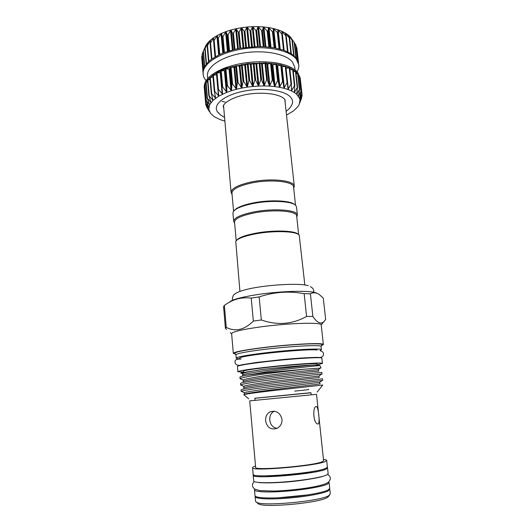 <?xml version="1.0" encoding="UTF-8"?>
<svg xmlns="http://www.w3.org/2000/svg" width="532" height="532" viewBox="0 0 532 532"><rect width="100%" height="100%" fill="white"/><g stroke="black" fill="none" stroke-linecap="round" stroke-linejoin="round"><path stroke-width="0.8" d="M291.204 106.028L292.121 104.219C293.039 101.685 292.487 99.291 290.452 97.037C284.381 90.161 262.642 87.268 243.41 91.251C224.118 95.148 212.78 104.598 217.289 111.56L218.532 113.156M223.447 105.742L223.5 107.59M286.688 114.985L293.458 110.949L297.76 106.819L299.097 104.678L300.001 100.382L299.536 98.287L296.716 94.337L299.636 89.09L298.419 96.192L301.119 91.225L299.529 98.26L301.937 93.459L300.001 100.382L302.09 95.747L299.849 102.523L301.405 98.606M300.427 79.873L300.241 78.29M298.179 75.684L299.416 76.003M296.051 73.483L297.933 73.815M293.298 71.474L295.799 71.747M297.494 87.075L296.716 94.337L294.382 92.548L297.494 87.075M289.94 69.685L293.105 69.699L294.775 85.266M294.715 85.226L294.382 92.548L291.463 90.925L294.715 85.226M286.03 68.143L289.754 67.963L291.45 83.697M291.317 83.557L291.463 90.925L287.985 89.489L291.317 83.557M281.588 66.739L285.844 66.447L287.559 82.4M287.353 82.114L287.985 89.489L283.988 88.272L287.353 82.114M206.968 107.644L209.295 111.208L205.798 104.97L208.783 109.113L205.571 102.703L208.903 106.932L205.997 100.388L209.648 104.684L207.088 97.988L211.018 102.536L208.85 95.6L213.019 100.335L211.264 93.246L215.633 98.181L214.323 90.959L218.825 96.106L217.974 88.778L222.556 94.151L220.627 70.989L225.016 70.543L225.482 68.874L229.026 69.067L229.678 68.847L230.589 67.172L234.698 67.378L236.048 65.722L240.005 66.154L241.767 64.545L244.753 65.31L247.653 63.667L251.117 64.532L253.618 63.095L255.985 64.199L259.496 62.849L262.303 64.106L265.382 62.922L266.978 64.292L270.934 63.315L272.165 64.791L272.843 64.884L276.294 64.026L277.032 65.576L277.664 65.709L281.169 65.017L283.157 81.403M282.864 80.911L283.988 88.272L279.533 87.295L282.864 80.911M277.923 79.98L279.533 87.295L274.685 86.57L277.923 79.98M272.597 79.328L274.685 86.57L269.511 86.118L272.597 79.328M266.964 78.982L269.511 86.118L264.098 85.945L266.964 78.982M261.119 78.942L264.098 85.945L258.525 86.058L261.119 78.942M255.154 79.208L258.525 86.058L252.88 86.457L255.154 79.208M249.162 79.787L252.88 86.457L247.26 87.135L249.162 79.787M243.244 80.658L247.26 87.135L241.754 88.079L243.244 80.658M237.498 81.808L241.754 88.079L236.454 89.276L237.498 81.808M232.018 83.225L236.454 89.276L231.433 90.706L232.018 83.225M226.891 84.881L231.433 90.706L226.778 92.335L226.891 84.881M220.627 70.989L222.083 87.275L222.183 86.743L222.689 87.022L226.778 92.335L218.825 96.106L213.019 100.335L209.641 104.757L208.783 109.113L210.393 113.176L214.276 116.734L220.148 119.634L224.703 121.063M217.901 89.083L216.484 73.07L220.767 72.505M214.276 91.085L212.886 75.305L216.637 74.773M211.264 93.26L209.881 77.652L213.039 77.027M207.527 80.133L210.034 79.421M205.778 82.573L207.66 81.921M204.694 85.014L205.931 84.488M205.571 102.703L204.281 87.434L204.867 87.095M220.394 100.9L220.807 101.027M222.143 101.399L224.996 102.091M300.374 79.062L297.814 72.571C293.903 67.963 286.595 64.724 275.882 62.843C258.579 60.402 241.674 62.058 225.176 67.817C210.931 73.542 203.942 80.073 204.215 87.401L204.454 89.522M299.669 78.051L300.234 78.231L299.423 75.916L295.799 71.554L289.641 67.843L281.222 65.03L276.294 64.026L265.382 62.922L247.653 63.667L230.589 67.172L225.482 68.874L216.61 72.904L212.98 75.165L207.533 79.986L204.694 84.967L204.308 88.478M206.077 45.067L203.138 51.577L206.077 45.067L208.019 42.527L205.146 48.346L206.083 45.054M208.025 42.513L210.552 40.053L207.167 46.224L208.025 42.513M210.566 40.04L213.665 37.686L210.127 43.637L210.566 40.04M213.678 37.672L217.309 35.464L213.671 41.163L213.678 37.672M217.329 35.451L221.438 33.423L217.754 38.849L217.329 35.451M221.458 33.41L225.994 31.594L222.981 36.542L222.329 36.801L221.458 33.41M226.02 31.588L230.915 30.018L228.042 34.766L227.337 34.986L226.02 31.588M230.941 30.011L236.122 28.715L233.435 33.263L232.69 33.45L230.941 30.011M236.148 28.715L241.528 27.711L239.087 32.066L238.316 32.213L236.148 28.715M241.555 27.711L247.048 27.026L244.906 31.195L244.115 31.288L241.555 27.711M247.081 27.019L252.6 26.66L250.791 30.657L250 30.71L247.081 27.019M252.633 26.66L258.087 26.627L256.65 30.464L255.865 30.47L252.633 26.66M258.12 26.627L263.426 26.926L262.396 30.623L261.631 30.583L258.12 26.627M263.46 26.933L268.534 27.551L267.922 31.129L267.19 31.036L263.46 26.933M268.56 27.558L273.328 28.482L273.149 31.96L272.464 31.827L268.56 27.558M273.348 28.489L277.737 29.712L277.997 33.124L273.348 28.489M277.757 29.719L281.694 31.208L282.406 34.627L277.757 29.719M281.714 31.215L285.152 32.951L286.309 36.382L281.714 31.215M285.172 32.957L288.065 34.899L289.661 38.364L285.172 32.957M288.085 34.913L290.406 37.034L292.407 40.538L288.085 34.913M290.412 37.047L294.535 42.873L290.412 37.047M203.091 74.101L203.377 69.359L204.448 66.766L208.564 61.626L211.583 59.165L219.357 54.643L224.012 52.661L234.512 49.423L240.205 48.226L257.914 46.537L263.712 46.643L274.592 47.84L283.962 50.267L291.283 53.739L296.198 58.008L297.687 60.355L298.771 64.718L296.317 59.099C289.375 49.995 265.229 45.187 241.947 49.077C218.619 52.881 201.994 64.259 203.091 74.101C203.304 76.442 204.321 78.623 206.13 80.645M297.062 71.727C298.445 69.393 299.011 67.059 298.771 64.718M295.074 69.971L294.775 67.218L292.46 62.018C286.01 53.785 263.985 49.529 242.838 53.074C221.664 56.545 206.502 66.833 207.5 75.777L207.733 78.53M284.813 99.477L294.302 186.286C294.615 180.368 270.549 177.781 250.791 182.084C237.884 185.016 231.314 188.488 231.088 192.491L232.058 194.413M293.724 188.368L294.302 186.286M295.519 205.232L293.591 187.151C293.897 181.392 270.436 178.892 251.177 183.075C238.582 185.927 232.171 189.299 231.952 193.196L233.575 211.31M236.208 240.73L234.532 222.03C234.805 218.645 241.302 215.62 254.023 212.966C273.468 209.063 297.055 210.925 296.657 215.939L298.652 234.612M234.619 222.975L233.661 221.319C233.94 217.827 240.597 214.722 253.631 211.995C273.588 207.979 297.78 209.907 297.375 215.068L296.763 216.883M233.661 221.319L232.936 213.199L233.322 211.683C235.457 208.537 241.96 205.831 252.833 203.57C270.575 199.946 292.653 201.109 295.832 205.552L296.51 206.968L297.375 215.068M234.293 210.506C236.713 207.56 242.971 205.039 253.066 202.951C269.857 199.52 290.811 200.471 294.655 204.587M317.205 365.025L317.092 363.974C318.129 362.857 290.419 364.713 266.998 367.419C251.749 369.208 243.836 370.472 243.244 371.216L243.323 372.147M319.067 365.444C319.659 365.058 317.77 364.932 313.395 365.072C303.839 365.331 280.623 367.306 262.981 369.388L240.89 372.945M241.741 372.493L240.836 373.125L242.14 373.584M320.45 368.104L303.845 369.221L266.166 373.743C250.213 375.958 241.528 377.6 240.118 378.651L239.932 377.208C239.846 376.802 241.787 376.184 245.757 375.353L266.106 371.908C291.835 368.151 321.986 365.218 319.938 365.624L321.049 367.905M303.845 369.221L266.073 372.759L245.757 375.353M241.176 391.472L241.036 389.883C241.634 389.131 250.379 387.635 267.264 385.401L322.545 378.797L322.718 380.38L267.423 387.07C251.889 389.105 243.191 390.521 241.315 391.319L242.18 391.725M240.072 378.784L241.348 379.23M240.624 385.115L240.484 383.532C241.069 382.634 249.787 381.032 266.638 378.731C292.467 375.233 323.037 372.207 321.86 372.473L322.033 374.049L321.587 374.076C318.941 374.262 290.332 377.221 266.791 380.393C251.051 382.521 242.353 384.044 240.71 384.969L241.761 385.467M321.528 374.122L322.033 374.049M310.961 392.796L254.855 398.295M243.929 394.797L243.762 394.658C245.232 394.106 253.432 392.935 268.361 391.14L322.764 385.028L317.125 392.097M308.38 389.284C310.169 389.524 304.736 390.042 303.054 390.242L294.695 391.1M311.173 394.817L310.954 392.716L309.637 392.809L254.848 398.215L255.034 400.323M265.621 420.779C265.388 416.516 266.944 413.504 270.283 411.755C276.327 410.252 280.244 412.779 282.027 419.336C282.166 423.412 280.524 426.405 277.106 428.313C270.881 430.169 267.057 427.655 265.621 420.779M249.708 400.869L316.513 394.318L323.602 460.712L322.173 461.756C313.428 465.906 253.458 470.913 255.646 467.375L249.708 400.869M318.156 423.977L317.803 423.977C313.335 423.851 312.277 406.588 316.301 406.554L316.56 406.568C318.349 406.913 320.257 423.771 318.156 423.977M270.283 411.755L274.199 411.203C270.974 412.912 269.498 415.864 269.777 420.067C270.422 424.888 272.856 427.642 277.072 428.333M323.463 459.422C325.537 459.635 326.615 459.974 326.688 460.433L325.178 461.557C315.808 466.079 250.1 471.578 252.567 467.701C252.547 467.262 253.438 466.75 255.227 466.178L255.533 466.079M326.688 460.433L327.399 467.049L325.897 468.266C316.553 473.161 250.718 478.574 253.152 474.331L252.567 467.701M265.927 475.827C277.465 476.286 303.932 473.686 315.163 471.006M253.438 474.724L253.185 475.216C250.752 479.518 316.686 474.112 326.036 469.164L327.539 467.927L327.193 467.495M253.185 475.216L253.698 480.981C253.684 482.85 267.463 483.315 285.584 481.832C303.686 480.376 321.893 477.297 326.661 475.003L328.158 473.68L327.539 467.927M296.716 489.393L287.593 490.291M254.482 489.879C254.489 491.96 268.321 492.632 286.489 491.182C304.637 489.753 322.871 486.521 327.626 484.02L329.115 482.557L329.734 488.356L328.257 489.899C323.509 492.539 305.255 495.871 287.081 497.28C268.879 498.71 255.014 497.905 255.001 495.684L254.482 489.879L254.848 489.167M307.782 494.906L277.804 497.846M329.601 488.848L329.787 489.254L328.31 490.81C323.569 493.463 305.335 496.808 287.174 498.211C268.993 499.641 255.141 498.817 255.121 496.575L255.227 496.137M329.787 489.254L330.292 493.949L328.823 495.578C320.803 501.237 262.608 506.617 256.53 502.288L255.54 501.277L255.121 496.575M328.756 496.09L327.34 497.473C319.619 502.953 264.278 508.067 258.379 503.871L257.461 503.086M317.178 364.812L322.452 363.423C323.695 362.139 291.902 364.26 264.976 367.379C247.553 369.427 238.516 370.871 237.877 371.715L243.317 372.054M322.452 363.423L321.88 358.189C323.104 356.719 291.33 358.668 264.457 361.866C247.061 363.961 238.05 365.497 237.425 366.475L237.877 371.715M304.836 284.986L299.217 235.157C296.883 231.201 274.14 230.363 255.706 233.834C244.208 236.042 237.558 238.555 235.756 241.375L239.919 291.35M298.153 234.273C295.26 230.555 273.508 229.864 255.939 233.169C245.126 235.237 238.688 237.618 236.627 240.304M316.773 293.218C312.171 290.233 281.721 290.818 257.036 294.642C240.81 297.215 231.546 299.775 229.239 302.322M224.384 305.435L223.573 306.578L225.408 328.317L226.246 327.406L224.384 305.435C232.531 299.317 241.481 296.876 251.224 298.106L253.338 321.082L261.338 319.985L259.164 296.923L251.224 298.106M310.415 293.81L304.151 293.664L306.578 316.447L312.856 316.427L310.415 293.81C313.295 292.208 316.287 292.474 319.4 294.608L323.283 298.126L325.664 319.519L321.202 324.926C322.385 322.073 288.557 323.024 260.068 326.961C241.674 329.561 232.198 331.808 231.626 333.71L230.276 332.613M253.338 321.082C244.507 329.913 235.477 332.021 226.246 327.406M225.408 328.317L226.532 329.488M320.025 350.615L321.421 349.803L321.055 346.438C321.873 344.57 289.98 346.172 263.127 349.544C245.817 351.758 236.753 353.507 235.949 354.784L236.241 358.156C236.321 358.555 237.817 358.794 240.723 358.867M321.421 349.803C322.625 348.008 290.552 349.704 263.46 353.055C245.924 355.263 236.853 356.965 236.241 358.156M321.694 344.989L321.827 344.683C322.705 342.701 290.08 344.284 262.595 347.762C244.886 350.043 235.643 351.858 234.851 353.208L235.044 353.481M321.395 345.66L323.363 344.55C324.633 342.455 290.691 344.078 262.01 347.709C243.503 350.103 233.94 351.991 233.322 353.381L235.463 354.086M323.702 321.873C320.636 324.46 317.019 322.638 312.856 316.427M259.164 296.923C273.86 291.955 288.856 290.871 304.151 293.664M306.578 316.447C292.387 324.374 277.312 325.551 261.338 319.985M316.208 365.896L317.245 365.437M231.088 192.491L223.533 105.489M227.523 67.398C221.731 69.586 217.156 72.126 213.798 75.012M296.663 47.687L296.158 46.603M295.865 45.14L294.548 43.006M217.754 38.849L219.171 54.73L217.754 38.856M203.138 51.611L202.094 54.271L203.37 69.379M202.193 55.434L201.701 56.924L202.971 71.926M204.694 85L205.997 100.375M301.604 98.061L301.538 97.502M285.252 101.532L284.946 99.71M276.547 64.166L278.269 80.498M271.28 63.448L272.983 79.827M265.714 63.029L267.397 79.461M259.929 62.936L261.584 79.394M254.01 63.162L255.646 79.64M248.072 63.707L249.674 80.192M242.2 64.558L243.776 81.037M236.487 65.715L238.037 82.161M231.034 67.138L232.55 83.557M225.92 68.821L227.41 85.18M221.226 70.716L222.689 87.022M217.016 72.804L218.453 89.037M213.359 75.045L214.768 91.191M210.286 77.406L211.676 93.459M207.846 79.84L209.216 95.8M206.057 82.32L207.407 98.174M204.926 84.801L206.263 100.548M204.468 87.248L205.791 102.895M205.818 103.281L205.977 105.176M206.749 106.719L206.808 107.358M207.799 43.624L207.739 42.992M210.373 41.895L210.246 40.505M214.995 56.944L213.332 38.124M218.659 54.982L216.956 35.883M222.815 53.134L221.073 33.822M227.41 51.451L225.621 31.98M232.364 49.968L230.536 30.377M237.611 48.725L235.743 29.054M243.058 47.747L241.156 28.023M248.63 47.049L246.702 27.312M254.236 46.643L252.274 26.919M259.782 46.53L257.787 26.866M265.175 46.723L263.16 27.145M270.329 47.202L268.308 27.744M275.177 47.947L273.142 28.662M315.203 349.87C310.522 349.078 285.611 350.694 265.342 353.188C253.352 354.671 245.691 355.948 242.353 357.019M244.427 394.431C241.907 393.953 261.119 391.14 283.549 388.407C306.811 385.507 323.396 383.658 319.712 383.752M243.822 388.081C241.628 387.402 260.72 384.417 282.891 381.73L319.12 377.461M243.224 381.737C241.355 380.859 260.328 377.72 282.233 375.08C304.969 372.254 321.448 370.797 318.522 371.183M242.639 375.406C241.368 374.588 253.298 372.174 269.511 370.019C286.216 367.725 305.634 365.644 313.395 365.072M244.441 393.008L244.274 392.716C245.358 391.951 261.731 389.53 280.171 387.269L319.719 382.295M243.902 386.698L243.669 386.365C244.447 385.474 260.873 382.88 279.5 380.599L318.961 376.011M243.363 380.407L243.077 380.041C243.55 379.023 260.022 376.264 278.835 373.956C298.811 371.396 315.589 369.826 318.342 369.66L318.422 369.727M242.825 374.142L242.492 373.75C243.264 372.799 250.093 371.343 262.981 369.388M298.179 61.559L296.59 47.341M297.375 59.764L295.712 44.808M295.865 57.609L294.176 42.374M288.484 35.89L288.424 35.312M293.697 55.488L291.995 40.073M285.677 34.62L285.538 33.343M290.898 53.499L289.189 37.945M291.31 53.759L289.627 38.397M284.128 50.327L282.1 31.581M287.493 51.697L285.79 36.023M287.992 51.93L286.302 36.449M280.198 49.097L278.163 30.058M283.529 50.121L281.827 34.347M282.406 34.627L284.101 50.321L282.406 34.68M275.802 48.073L273.767 28.808M279.061 48.798L277.365 32.937M277.997 33.124L279.692 48.964L277.997 33.137M271.007 47.288L268.979 27.85M274.14 47.76L272.464 31.827M274.831 47.887L273.149 31.96M265.887 46.769L263.872 27.205M268.853 47.029L267.19 31.036M269.584 47.109L267.922 31.129M260.52 46.543L258.525 26.886M263.267 46.623L261.631 30.583M264.038 46.656L262.396 30.623M254.994 46.61L253.026 26.893M257.481 46.543L255.865 30.47M258.273 46.53L256.65 30.464M249.388 46.976L247.453 27.238M251.589 46.796L250 30.71M252.387 46.743L250.791 30.657M243.809 47.634L241.9 27.91M245.678 47.381L244.115 31.288M246.476 47.282L244.906 31.195M238.336 48.578L236.461 28.894M239.852 48.286L238.316 32.213M240.63 48.146L239.087 32.066M233.056 49.789L231.221 30.184M234.2 49.503L232.69 33.45M234.945 49.316L233.435 33.263M228.055 51.238L226.266 31.747M228.813 50.999L227.337 34.986M229.518 50.779L228.042 34.766M223.413 52.894L221.658 33.563M223.779 52.754L222.329 36.801M224.438 52.502L222.981 36.542M219.769 54.45L218.346 38.557M213.671 41.163L215.061 56.904L213.678 41.217M215.586 56.598L214.19 40.784M211.503 59.225L210.147 43.697M211.949 58.906L210.572 43.185M208.537 61.659L207.207 46.251M208.896 61.326L207.553 45.719M206.476 63.813L205.146 48.346M204.694 66.32L203.397 51.019M203.57 68.741L202.293 53.705M203.071 70.749L201.861 56.372M208.637 106.267L208.684 106.779M209.309 103.74L209.382 104.571M210.606 101.053L210.719 102.344M212.507 98.094L212.687 100.129M214.961 94.477L215.261 97.955M216.564 74.779L218.426 95.866M220.241 72.704L222.137 93.891M224.418 70.789L226.339 92.063M225.016 70.543L226.945 91.83M225.262 69.06L226.745 85.419M229.026 69.067L230.988 90.407M229.678 68.847L231.646 90.201M230.323 67.351L231.839 83.763M234.007 67.557L236.002 88.957M234.698 67.378L236.707 88.784M235.736 65.888L237.279 82.334M239.274 66.3L241.309 87.74M240.005 66.154L242.04 87.594M241.415 64.698L242.991 81.17M244.753 65.31L246.821 86.776M245.505 65.197L247.58 86.663M247.274 63.8L248.876 80.285M250.353 64.605L252.461 86.078M251.117 64.532L253.225 86.004M253.212 63.215L254.841 79.694M255.985 64.199L258.126 85.659M256.743 64.166L258.885 85.619M259.131 62.942L260.786 79.408M261.558 64.093L263.726 85.526M262.303 64.106L264.471 85.526M264.943 62.995L266.618 79.434M266.978 64.292L269.172 85.679M267.696 64.345L269.897 85.719M270.549 63.368L272.244 79.76M272.165 64.791L274.386 86.111M272.843 64.884L275.064 86.191M275.855 64.053L277.578 80.392M277.032 65.576L279.273 86.822M277.664 65.709L279.912 86.942M280.79 65.03L282.525 81.303M282.086 66.799L284.347 87.94M285.272 66.287L287.021 82.48M286.05 68.143L288.324 89.183M289.248 67.803L291.004 83.903M291.423 87.361L291.775 90.64M292.66 69.539L294.415 85.552M294.462 90.347L294.675 92.282M295.466 71.474L297.228 87.381M296.836 92.854L296.969 94.091M297.641 73.569L299.396 89.376M298.565 95.235L298.652 96.026M299.164 75.797L300.913 91.497M299.656 97.582L299.709 98.068M300.028 78.118L301.77 93.712M301.77 94.237L301.963 95.986M301.451 97.762L301.511 98.294M254.256 481.586C252.826 483.142 252.241 484.479 252.507 485.596C252.447 486.534 253.159 487.684 254.648 489.048L259.915 490.637L274.106 491.063C293.963 490.364 320.084 486.986 327.439 482.81C330.325 480.968 330.445 478.348 330.219 477.975C330.259 476.818 329.428 475.621 327.725 474.384M322.605 476.393C320.457 477.39 301.538 481.041 284.208 482.185C273.867 482.863 266.446 483.043 261.95 482.724L259.417 482.69M217.289 111.56L220.6 115.018L224.364 117.279M223.393 106.367L223.387 106.307C222.216 106.46 225.867 99.245 243.31 95.142C259.29 91.384 279.207 93.319 284.514 99.065L285.125 100.315M301.883 93.845L302.096 95.747M300.241 78.257L301.943 93.479M299.43 75.943L301.139 91.285M297.967 73.729L299.682 89.19M295.845 71.634L297.574 87.241M293.105 69.699L294.834 85.459M289.754 67.963L291.489 83.876M285.844 66.447L287.579 82.526M281.421 65.183L283.157 81.429M205.625 102.876L205.798 104.97M206.609 106.466L206.669 107.145M296.75 216.783L297.075 216.404M248.67 398.807L243.762 394.658M316.56 406.568L316.114 406.608M258.379 503.871L256.53 502.288M232.737 300.188C232.092 299.17 232.318 297.554 233.402 295.327C235.058 293.371 238.442 291.25 249.242 288.803C268.746 284.514 300.919 282.938 308.281 285.744M239.506 358.076C242.472 355.004 308.168 348.533 317.212 350.016M240.989 359.06C236.481 358.901 234.506 359.998 235.058 362.352C235.191 364.925 238.702 366.063 241.368 364.866L256.55 362.445L282.406 359.566C295.519 358.349 309.757 357.344 318.828 357.411C320.537 358.109 323.808 356.241 323.429 354.392C323.669 352.576 322.598 351.366 320.217 350.768M241.009 365.265L241.415 364.859M242.599 356.959C246.023 355.895 253.604 354.638 265.348 353.188C285.345 350.728 310.03 349.105 314.951 349.863M235.949 354.784L234.851 353.208M231.626 333.71L233.322 353.381M321.202 324.926L323.363 344.55M321.055 346.438L321.827 344.683M318.123 357.704L317.651 357.384M313.601 292.261C313.627 291.27 314.545 288.956 310.389 286.582M328.005 497.041L329.514 495.132M241.315 391.319L244.274 392.716L244.534 394.139M322.186 380.473L319.539 382.428L319.865 383.599M240.71 384.969L243.669 386.365L243.982 387.728M321.587 374.076L318.947 376.024L319.22 377.328M240.118 378.651L243.077 380.041L243.437 381.344M320.756 367.885L318.342 369.66L318.575 371.07M240.87 372.985L242.492 373.75L242.891 374.974M234.605 222.875L234.213 222.562M298.519 62.803L296.849 47.847M297.694 60.375L296.018 45.32M296.218 58.035L294.535 42.873M294.096 55.827L292.407 40.538M291.35 53.785L289.661 38.364M288.005 51.937L286.309 36.382M211.483 59.238L210.127 43.637M208.504 61.685L207.167 46.224M206.143 64.219L204.833 48.884M204.428 66.793L203.138 51.577M205.764 82.533L207.088 98.054M207.5 80.073L208.837 95.733M209.881 77.652L211.244 93.459M212.886 75.305L214.276 91.265M216.484 73.07L217.907 89.196M209.581 111.853L207.527 108.495M299.735 103.009L300.613 100.641M286.283 111.208C288.962 109.286 290.904 106.959 292.121 104.219"/></g></svg>
